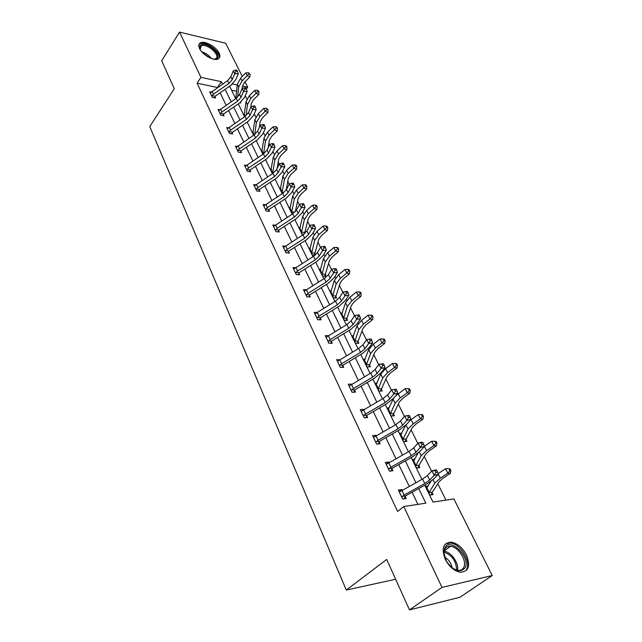 <?xml version="1.0" encoding="UTF-8"?>
<svg xmlns="http://www.w3.org/2000/svg" width="642" height="642" viewBox="0 0 642 642"><rect width="100%" height="100%" fill="white"/><g stroke="black" fill="none" stroke-linecap="round" stroke-linejoin="round"><path stroke-width="0.96" d="M445.251 559.326C441.206 548.428 443.197 542.707 451.214 542.177C457.337 543.284 462.409 547.522 466.421 554.889C470.682 565.963 468.636 571.741 460.266 572.239C454.151 570.955 449.151 566.653 445.251 559.326M199.558 48.551C198.338 45.871 198.587 43.985 200.296 42.91C204.325 40.213 216.21 46.697 219.074 53.085C220.367 55.854 220.102 57.78 218.296 58.863C214.267 61.471 202.342 54.955 199.558 48.551M424.747 485.216L432.997 502.092L453.878 498.922L492.245 575.529L459.816 597.309L409.476 609.9L386.701 559.439L346.295 590.046L149.755 126.61L174.287 88.7L161.688 60.765L179.543 32.1L225.671 43.231L242.299 76.438M245.011 81.839L247.676 87.176L242.459 86.076M246.335 89.069L247.676 87.176M445.965 500.118L437.86 483.787M431.617 471.212L424.314 456.502M417.814 443.405L411.153 429.988M404.42 416.409L398.369 404.219M391.403 390.192L385.93 379.165M378.756 364.712L373.837 354.793M370.105 347.282L369.816 346.696M366.47 339.947L362.064 331.079M358.308 323.512L357.867 322.621M354.512 315.872L350.604 307.991M346.824 300.376L346.247 299.212M342.884 292.439L339.449 285.505M335.646 277.85L334.931 276.413M331.569 269.64L328.576 263.613M324.756 255.917L323.921 254.224M320.551 247.443L317.983 242.267M314.147 234.539L313.192 232.613M309.829 225.832L307.662 221.466M303.81 213.706L302.743 211.555M299.373 204.774L297.591 201.187M293.731 193.394L292.551 191.027M289.189 184.246L287.776 181.397M283.9 173.589L282.624 171.021M279.254 164.24L278.195 162.097M274.303 154.265L272.938 151.504M269.576 144.731L268.837 143.254M264.945 135.406L263.485 132.461M260.13 125.704L259.713 124.861M255.813 117.005L254.264 113.883M246.889 99.029L245.26 95.746M492.245 575.529L441.985 587.398L403.77 506.538L425.831 503.184L418.736 488.562M409.476 609.9L441.985 587.398M346.295 590.046L395.649 579.261M386.179 464.23L388.771 462.023L385.312 462.401L389.461 471.164L392.928 470.755L391.989 468.788M388.771 462.023L389.108 462.73M361.663 411.249L363.709 409.347L360.266 409.556L364.191 417.822L367.625 417.589L366.743 415.735M339.706 359.873L336.601 359.608L340.308 367.425L343.727 367.352L342.884 365.603M314.981 313.994L317.268 312.421L314.195 312.333L317.702 319.74L321.096 319.812L320.31 318.151M295.609 267.698L292.961 267.529L296.291 274.551L299.653 274.744L298.907 273.171M275.121 225.222L272.802 224.989L275.964 231.666L279.302 231.979L278.588 230.478M255.701 184.832L253.646 184.567L256.648 190.907L259.962 191.324L259.28 189.896M237.259 146.384L235.413 146.087L238.27 152.13L241.553 152.644L240.902 151.279M219.708 109.742L218.039 109.429L220.768 115.191L224.01 115.785L223.392 114.485M417.918 504.387L412.092 492.262M409.307 486.467L398.778 464.575M396.01 458.805L385.858 437.675M383.097 431.938L373.299 411.546M370.554 405.832L361.093 386.139M358.356 380.457L349.216 361.438M346.503 355.78L337.668 337.403M334.963 331.778L326.433 314.01M323.745 308.417L315.487 291.243M312.815 285.682L304.83 269.07M302.173 263.533L294.445 247.467M291.805 241.962L284.334 226.409M281.702 220.936L274.471 205.881M271.855 200.448L264.849 185.867M262.249 180.458L255.468 166.342M252.884 160.965L246.311 147.291M243.743 141.946L237.371 128.689M234.82 123.376L228.648 110.536M226.112 105.256L220.126 92.801M217.606 87.553L197.086 83.179L397.607 511.449L403.77 506.538M211.25 92.063L209.653 91.742L212.317 97.367L215.552 98.001L214.95 96.733M228.375 127.846L226.618 127.541L229.419 133.44L232.677 133.993L232.043 132.669L231.626 133.817M246.368 165.379L244.417 165.09L247.347 171.278L250.645 171.743L249.979 170.355M265.29 204.774L263.1 204.525L266.189 211.025L269.512 211.395L268.813 209.934M285.225 246.191L282.753 245.982L285.995 252.828L289.349 253.084L288.619 251.552M306.282 289.767L303.441 289.638L306.852 296.845L310.238 296.981L309.468 295.36M328.576 335.678L325.245 335.654L328.848 343.261L332.259 343.261L331.449 341.552M350.805 384.967L351.696 384.109L348.269 384.229L352.081 392.27L355.507 392.126L354.649 390.32M373.628 437.483L376.06 435.316L372.609 435.597L376.645 444.103L380.096 443.791L379.189 441.881M376.06 435.316L376.316 435.846M399.196 491.692L401.86 489.525L398.393 489.998L402.662 499.019L406.137 498.513L405.174 496.491M401.86 489.525L402.277 490.4M197.086 83.179L200.938 77.369L179.543 32.1M229.627 86.221L235.702 98.651M238.278 103.916L244.554 116.748M247.146 122.044L253.614 135.277M256.222 140.614L262.907 154.265M265.523 159.633L272.425 173.733M275.057 179.126L282.183 193.683M284.831 199.116L292.19 214.147M294.855 219.612L302.454 235.141M305.143 240.638L312.991 256.688M315.695 262.209L323.809 278.805M326.521 284.358L334.915 301.515M337.644 307.109L346.327 324.852M349.071 330.469L358.051 348.831M360.812 354.48L370.105 373.483M372.882 379.157L382.504 398.834M385.296 404.54L395.263 424.924M398.064 430.662L408.392 451.767M411.209 457.537L421.914 479.422M237.259 84.993L232.573 84.006M222.573 84.102L221.386 81.662L200.938 77.369M415.928 482.768L405.311 460.876M402.51 455.114L392.27 433.992M389.485 428.254L379.599 407.871M376.83 402.157L367.28 382.471M364.528 376.79L355.307 357.779M352.562 352.129L343.655 333.76M340.934 328.142L332.323 310.383M329.611 304.798L321.281 287.632M318.584 282.071L310.535 265.467M307.855 259.938L300.063 243.88M297.398 238.383L289.863 222.838M287.207 217.373L279.912 202.326M277.28 196.893L270.21 182.328M267.594 176.927L260.748 162.819M258.148 157.45L251.52 143.784M248.927 138.439L242.507 125.198M239.931 119.894L233.704 107.062M231.152 101.789L225.117 89.342M236.585 91.26L231.593 90.233M432.138 492.639L433.109 494.605L429.811 495.086L425.518 486.315L428.278 485.938M418.905 465.683L419.844 467.593L416.554 467.978L412.381 459.455L414.876 459.182M406.033 439.473L406.948 441.335L403.666 441.64L399.613 433.35L401.892 433.165M393.53 413.994L394.413 415.807L391.138 416.024L387.198 407.967L389.301 407.847M381.356 389.212L382.223 390.97L378.949 391.114L375.121 383.274L377.063 383.202M369.511 365.089L370.354 366.807L367.096 366.871L363.364 359.239L365.178 359.215M357.979 341.608L358.806 343.277L355.556 343.277L351.92 335.846L353.622 335.862M346.752 318.745L347.555 320.366L344.313 320.302L340.774 313.063L342.379 313.103M335.814 296.468L336.593 298.048L333.367 297.92L329.916 290.866L331.433 290.938M325.358 274.246L329.306 260.861L332.123 257.025L338.302 251.825L335.678 250.942L329.482 256.158L325.269 261.928L322.099 274.046L325.358 274.246L325.911 276.301L322.693 276.108L319.339 269.239L320.767 269.327M315.27 255.083L312.301 254.85L309.019 248.149L310.383 248.261M314.765 253.59L315.431 254.946M303.762 234.274L302.157 234.121L298.963 227.589L300.263 227.717M304.629 232.958L304.854 233.399M292.519 213.93L289.149 207.527L290.393 207.671M282.328 193.587L279.575 187.962L280.763 188.114M272.569 173.629L270.234 168.854L271.373 169.023M268.163 147.66L269.303 140.261L271.686 136.248L277.208 131.016L274.575 129.82L273.067 126.827L267.553 132.083L263.998 138.118L261.759 151.528L263.068 154.152L261.109 150.204L262.201 150.38M253.759 135.181L252.202 131.987L253.253 132.172M244.698 116.643L243.495 114.196L244.506 114.38M242.178 88.532L242.435 86.277L244.642 82.208L249.874 76.976L247.258 75.66L245.854 72.875L240.622 78.123L237.339 84.238L235.863 98.539L234.988 96.806L235.967 96.998M240.501 102.343L240.798 102.945L239.939 102.776M217.51 87.352L221.386 81.662M400.496 435.164L401.234 434.522M413.207 461.149L414.323 460.218M426.288 487.88L427.877 486.612M211.724 96.099L213.457 94.173L228.929 83.444L232.252 79.568L234.707 73.669L233.319 70.861L230.871 76.759L232.252 79.568M230.871 76.759L227.557 80.643L210.255 93.002M236.023 71.254L237.46 71.262L236.898 70.147L235.47 70.13L236.023 71.254L234.707 73.669L238.294 73.694L235.823 79.584L230.839 85.378L215.407 96.067L214.572 97.809M211.916 95.602L215.182 96.244M238.294 73.694L237.46 71.262M235.47 70.13L233.319 70.861M249.024 73.822L250.067 74.352L248.462 72.706L249.024 73.822L242.018 80.908L238.72 87.023L237.604 97.175M245.854 72.875L248.462 72.706M250.067 74.352L249.874 76.976M239.586 94.43L236.2 98.306L218.673 110.705L220.166 113.859L221.915 111.965L237.612 101.179L240.999 97.303L243.535 91.437L242.106 88.556L239.586 94.43L240.999 97.303M244.867 88.997L246.311 88.997L245.742 87.85L244.297 87.85L244.867 88.997L243.535 91.437L247.146 91.429L244.594 97.287L239.506 103.081L223.857 113.819L222.999 115.6M220.35 113.393L223.633 113.995M247.146 91.429L246.311 88.997M244.297 87.85L242.106 88.556M248.502 112.527L245.059 116.403L227.268 128.849L228.801 132.075L230.574 130.174L246.496 119.34L249.955 115.472L252.571 109.63L251.11 106.684L248.502 112.527L249.955 115.472M254.794 105.978L253.341 105.994L253.927 107.174L255.38 107.158L254.794 105.978M253.927 107.174L252.571 109.63L256.206 109.589L253.574 115.416L248.39 121.202L232.059 132.637M228.985 131.602L232.292 132.172M256.206 109.589L255.38 107.158M253.341 105.994L251.11 106.684M250.709 107.583L251.183 103.844L253.446 99.799L258.774 94.567L256.15 93.283L254.713 90.434L249.393 95.682L246.022 101.773L244.112 115.464M257.932 91.413L258.975 91.926L258.397 90.787L257.354 90.273L257.932 91.413L250.813 98.539L247.427 104.622L246.095 115.608M254.713 90.434L257.354 90.273M258.975 91.926L258.774 94.567M259.36 127.349L260.13 121.836L262.458 117.807L267.883 112.575L265.25 111.331L263.782 108.41L258.365 113.666L254.906 119.733L252.836 133.287M267.048 109.429L268.099 109.926L266.454 108.257L267.048 109.429L259.825 116.587L256.351 122.646L254.746 134.483M263.782 108.41L266.454 108.257M268.099 109.926L267.883 112.575M200.456 50.116L200.168 49.514C199.14 46.986 199.614 45.349 201.572 44.611C208.433 41.979 223.392 56.753 216.017 58.904L213.353 59.096M214.075 59.152L215.56 58.743C221.329 56.119 207.767 43.351 201.74 45.718L201.147 45.975L200.135 49.442M218.89 58.462C222.084 53.35 206.885 41.016 200.505 43.56L198.948 44.555M444.89 547.618C450.668 536.977 471.324 558.002 464.928 568.066C459.624 573.282 453.413 570.939 446.302 561.02L443.75 552.337L444.89 547.618M453.083 568.611L457.722 570.401C460.362 570.69 462.296 569.815 463.524 567.769C467.649 561.469 458.613 546.727 450.507 546.334C448.044 546.117 446.198 546.952 444.986 548.846L443.935 553.211L444.248 555.948M452.024 567.825C451.214 563.09 448.742 559.559 444.625 557.216M466.413 569.582C471.493 561.726 460.25 543.485 450.211 543.02L445.219 544.167M237.628 150.766L239.45 148.832L255.604 137.942L259.127 134.082L261.832 128.28L260.331 125.262L257.643 131.064L259.127 134.082M257.643 131.064L254.128 134.932L236.055 147.443M263.204 125.792L264.673 125.76L264.071 124.556L262.602 124.588L263.204 125.792L261.832 128.28L265.491 128.199L262.771 133.985L257.49 139.763L241.384 150.605L240.461 152.467M237.837 150.26L241.151 150.782M265.491 128.199L264.673 125.76M262.602 124.588L260.331 125.262M276.389 127.878L277.44 128.36L276.838 127.164L275.787 126.683L276.389 127.878L269.054 135.077L265.483 141.104L263.589 153.807M273.067 126.827L275.787 126.683M277.44 128.36L277.208 131.016M246.688 169.889L248.542 167.947L264.937 157.009L268.525 153.149L271.325 147.387L269.784 144.298L267.008 150.059L268.525 153.149M267.008 150.059L263.421 153.919L245.092 166.463L246.697 169.857M272.714 144.875L274.19 144.835L273.572 143.591L272.096 143.639L272.714 144.875L271.325 147.387L275.009 147.267L272.2 153.013L266.807 158.775L250.228 169.849L249.513 171.583M246.897 169.376L250.228 169.849M275.009 147.267L274.19 144.835M272.096 143.639L269.784 144.298M277.103 168.533L278.692 159.136L281.14 155.147L286.765 149.915L284.133 148.767L282.584 145.694L276.975 150.95L273.323 156.953L270.9 170.218M270.924 170.202L272.545 173.525L273.299 173.139M285.963 146.785L287.014 147.251L286.388 146.031L285.345 145.565L285.963 146.785L278.508 154.016L274.84 160.01L272.673 173.051M282.584 145.694L285.345 145.565M287.014 147.251L286.765 149.915M255.973 189.478L257.859 187.536L274.495 176.542L278.163 172.698L281.052 166.976L279.479 163.806L276.606 169.528L278.163 172.698M276.606 169.528L272.946 173.38L254.32 185.987M282.464 164.448L283.949 164.384L283.315 163.116L281.83 163.18L282.464 164.448L281.052 166.976L284.759 166.816L281.862 172.513L276.365 178.267L259.537 189.39L258.79 191.18M256.19 188.965L259.537 189.39M284.759 166.816L283.949 164.384M281.83 163.18L279.479 163.806M281.934 192.777L280.257 189.35L282.873 176.253L286.621 170.29L292.343 165.034L295.135 164.914L295.769 166.166L296.821 166.615L296.187 165.355L295.135 164.914M286.196 189.936L288.314 178.476L290.834 174.512L296.556 169.287L293.932 168.18L288.194 173.428L284.422 179.391L282.079 192.271L283.868 192.496M295.769 166.166L293.932 168.18L292.343 165.034M281.95 192.744L282.079 192.271M296.821 166.615L296.556 169.287M265.491 209.565L267.417 207.615L284.302 196.58L288.049 192.736L291.027 187.071L289.414 183.821L286.444 189.494L288.049 192.736M286.444 189.494L282.713 193.33L263.79 205.978M292.463 184.511L293.964 184.431L293.314 183.13L291.813 183.211L292.463 184.511L291.027 187.071L294.766 186.862L291.765 192.512L286.155 198.25L269.319 209.244L268.292 211.258M265.708 209.051L269.07 209.428M294.766 186.862L293.964 184.431M291.813 183.211L289.414 183.821M295.376 211.571L298.177 198.298L300.769 194.365L306.603 189.141L303.971 188.09L302.342 184.864L296.516 190.112L292.664 196.035L289.847 208.955M291.564 212.47L291.717 211.956L294.678 212.285M305.833 186.036L306.884 186.461L306.226 185.177L305.175 184.752L305.833 186.036L298.129 193.33L294.253 199.245L291.717 211.956M302.342 184.864L305.175 184.752M306.884 186.461L306.603 189.141M275.249 230.157L277.208 228.215L294.357 217.124L298.185 213.296L301.267 207.679L299.605 204.341L296.54 209.966L298.185 213.296M296.54 209.966L292.728 213.794L273.508 226.482M302.719 205.095L304.228 204.999L303.562 203.658L302.053 203.763L302.719 205.095L301.267 207.679L305.022 207.422L301.925 213.024L296.203 218.745L278.853 229.964L278.034 231.858M275.474 229.643L278.853 229.964M305.022 207.422L304.228 204.999M302.053 203.763L299.605 204.341M304.822 232.444L308.288 218.625L310.953 214.717L316.899 209.501L314.267 208.506L308.312 213.738L304.332 219.612L301.588 232.139L304.822 232.444L304.236 233.913M301.435 232.653L299.678 229.05L302.695 216.314L306.659 210.432L312.598 205.199L315.479 205.095L316.145 206.411L317.196 206.82L316.53 205.496L315.479 205.095M316.145 206.411L314.267 208.506L312.598 205.199M301.451 232.621L301.588 232.139M317.196 206.82L316.899 209.501M285.265 251.287L287.263 249.337L304.677 238.206L308.577 234.394L311.771 228.833L310.07 225.406L306.892 230.976L308.577 234.394M306.892 230.976L303.008 234.787L283.475 247.515M313.248 226.225L314.765 226.096L314.082 224.732L312.566 224.852L313.248 226.225L311.771 228.833L315.551 228.52L312.349 234.073L306.499 239.763L288.884 251.03L288.033 252.988M285.489 250.765L288.884 251.03M315.551 228.52L314.765 226.096M312.566 224.852L310.07 225.406M314.965 253.084L318.665 239.466L321.401 235.598L327.46 230.39L324.828 229.451L318.761 234.675L314.668 240.493L311.715 252.828L314.965 253.084L314.179 254.994M311.563 253.341L309.757 249.65L312.991 237.115L317.068 231.289L323.119 226.056L326.04 225.96L326.73 227.316L327.781 227.701L327.091 226.345L326.04 225.96M326.73 227.316L324.828 229.451L323.119 226.056M311.571 253.309L311.715 252.828M327.781 227.701L327.46 230.39M295.537 272.962L297.575 271.02L315.27 259.833L319.251 256.038L322.549 250.549L320.807 247.026L317.525 252.531L319.251 256.038M317.525 252.531L313.553 256.327L293.707 269.094L295.553 272.93M324.058 247.908L325.582 247.764L324.876 246.359L323.351 246.496L324.058 247.908L322.549 250.549L326.361 250.179L323.046 255.668L317.076 261.342L299.18 272.649L298.281 274.664M295.769 272.441L299.18 272.649M326.361 250.179L325.582 247.764M323.351 246.496L320.807 247.026M306.082 295.224L308.16 293.274L326.136 282.047L330.213 278.267L333.623 272.842L331.826 269.231L328.439 274.664L330.213 278.267M328.439 274.664L324.379 278.443L304.204 291.251M335.148 270.178L336.689 270.009L335.967 268.565L334.434 268.733L335.148 270.178L333.623 272.842L337.459 272.425L334.033 277.842L327.926 283.483L309.749 294.838L308.802 296.925M306.322 294.694L309.749 294.838M337.459 272.425L336.689 270.009M334.434 268.733L331.826 269.231M316.915 318.071L319.026 316.121L337.299 304.854L341.464 301.098L344.995 295.745L343.157 292.03L339.642 297.398L341.464 301.098M346.552 293.049L348.1 292.864L347.354 291.38L345.813 291.564L346.552 293.049L344.995 295.745L348.863 295.264L345.316 300.608L339.072 306.226L320.599 317.621L319.604 319.78M319.026 316.121L317.268 312.421L335.493 301.154L339.642 297.398M317.156 317.549L320.599 317.621M348.863 295.264L348.1 292.864M345.813 291.564L343.157 292.03M328.038 341.544L330.197 339.594L348.775 328.287L353.028 324.555L356.687 319.283L354.793 315.463L351.158 320.751L353.028 324.555M351.158 320.751L346.913 324.491L326.056 337.355M358.268 316.562L359.825 316.346L359.063 314.821L357.506 315.029L358.268 316.562L356.687 319.283L360.579 318.745L356.904 324.009L350.524 329.587L331.737 341.022L330.686 343.261M328.287 341.014L331.737 341.022M360.579 318.745L359.825 316.346M357.506 315.029L354.793 315.463M339.466 365.667L341.664 363.717L360.563 352.37L364.913 348.67L368.701 343.478L366.751 339.554L371.092 338.92L369.527 339.161L370.306 340.725L371.878 340.485L371.092 338.92M369.527 339.161L366.751 339.554L362.987 344.754L358.653 348.47L337.427 361.358M370.306 340.725L368.701 343.478L372.617 342.876L368.813 348.052L362.289 353.59L343.189 365.073L342.082 367.393M339.722 365.137L343.189 365.073M372.617 342.876L371.878 340.485M351.222 390.456L353.461 388.514L372.681 377.135L377.135 373.459L381.059 368.364L379.053 364.327L383.467 363.701L381.886 363.966L382.696 365.579L384.269 365.314L383.467 363.701M381.886 363.966L379.053 364.327L375.153 369.439L370.715 373.114L349.12 386.035M382.696 365.579L381.059 368.364L384.999 367.689L381.059 372.777L374.382 378.274L354.954 389.782L353.782 392.198M351.479 389.927L354.954 389.782M384.999 367.689L384.269 365.314M363.3 415.96L365.595 414.018L385.144 402.598L389.71 398.955L393.771 393.963L391.708 389.814L396.194 389.196L394.605 389.493L395.432 391.155L397.021 390.858L396.194 389.196M394.605 389.493L391.708 389.814L387.672 394.822L383.122 398.473L361.149 411.402L363.316 415.92M395.432 391.155L393.771 393.963L397.743 393.217L393.658 398.2L386.821 403.649L367.055 415.197L365.812 417.709M363.573 415.422L367.055 415.197M397.743 393.217L397.021 390.858M375.739 442.186L378.074 440.26L397.976 428.808L402.646 425.197L406.859 420.317L404.733 416.04L409.299 415.438L407.694 415.759L408.553 417.469L410.15 417.148L409.299 415.438M407.694 415.759L404.733 416.04L400.544 420.943L395.889 424.555L373.516 437.507M408.553 417.469L406.859 420.317L410.848 419.491L406.619 424.37L399.621 429.763L379.502 441.343L378.178 443.967M376.011 441.656L379.502 441.343M410.848 419.491L410.15 417.148M388.53 469.19L390.922 467.264L411.177 455.78L415.96 452.217L420.333 447.45L418.151 443.044L422.163 442.153L422.789 442.458L421.176 442.811L422.059 444.577L423.664 444.216L422.789 442.458M421.176 442.811L418.151 443.044L413.801 447.835L409.034 451.406L386.243 464.367M422.059 444.577L420.333 447.45L424.354 446.543L419.964 451.302L412.798 456.639L392.318 468.243L390.898 470.995M388.811 468.652L392.318 468.243M424.354 446.543L423.664 444.216M401.699 496.98L404.147 495.062L424.771 483.562L429.683 480.039L434.217 475.393L431.962 470.859L435.998 469.888L436.68 470.289L435.059 470.674L435.966 472.488L437.587 472.095L436.68 470.289M435.059 470.674L431.962 470.859L427.452 475.521L422.572 479.052L399.348 492.013L401.723 496.948M435.966 472.488L434.217 475.393L438.253 474.406L433.703 479.044L426.36 484.317L405.503 495.945L403.987 498.826M401.988 496.443L405.503 495.945M438.253 474.406L437.587 472.095M325.173 274.72L324.531 276.221M337.588 248.775L338.639 249.128L337.933 247.74L336.881 247.379L337.588 248.775L335.678 250.942L333.92 247.459L327.749 252.683L323.552 258.453L320.085 270.78M321.939 274.559L322.099 274.046M333.92 247.459L336.881 247.379M338.639 249.128L338.302 251.825M336.023 295.954L340.228 282.809L343.125 279.013L349.425 273.829L346.808 273.01L340.493 278.219L336.151 283.916L332.757 295.818L336.023 295.954L335.156 297.992M348.734 270.796L349.786 271.125L349.063 269.696L348.012 269.367L348.734 270.796L346.808 273.01L345.003 269.439L338.711 274.64L334.386 280.353L330.686 292.447M332.588 296.331L332.757 295.818M345.003 269.439L348.012 269.367M349.786 271.125L349.425 273.829M346.969 318.231L351.439 305.343L354.424 301.596L360.852 296.427L358.236 295.673L351.792 300.865L347.33 306.499L343.687 318.151L346.969 318.231L346.046 320.334M360.186 293.41L361.229 293.715L360.491 292.246L359.44 291.941L360.186 293.41L358.236 295.673L356.382 291.998L349.962 297.19L345.516 302.839L341.568 314.684M343.518 318.673L343.687 318.151M356.382 291.998L359.44 291.941M361.229 293.715L360.852 296.427M358.204 341.095L362.955 328.487L366.028 324.78L372.593 319.636L369.977 318.954L363.404 324.122L358.806 329.691L354.906 341.087L358.204 341.095L357.225 343.277M354.906 341.087L352.731 337.507L356.944 325.935L361.526 320.35L368.075 315.182L371.18 315.142L371.951 316.65L372.994 316.923L372.232 315.415L371.18 315.142M371.951 316.65L369.977 318.954L368.075 315.182M372.994 316.923L372.593 319.636M369.736 364.576L374.792 352.265L377.953 348.614L384.654 343.486L382.046 342.884L375.337 348.028L370.594 353.517L366.438 364.64L369.736 364.576L368.701 366.839M384.036 340.525L385.08 340.774L384.293 339.225L383.25 338.976L384.036 340.525L382.046 342.884L380.088 339.008L373.403 344.152L368.685 349.657L364.199 360.948M364.223 360.94L366.438 364.64M380.088 339.008L383.25 338.976M385.08 340.774L384.654 343.486M381.589 388.699L386.949 376.702L390.216 373.106L397.053 368.002L394.453 367.481L387.599 372.601L382.712 378.01L378.274 388.827L381.589 388.699L380.489 391.05M396.459 365.073L397.502 365.29L396.692 363.693L395.657 363.484L396.459 365.073L394.453 367.481L392.447 363.492L385.609 368.62L380.746 374.037L375.979 385.031M376.003 385.023L378.274 388.827M392.447 363.492L395.657 363.484M397.502 365.29L397.053 368.002M393.763 413.48L399.452 401.828L402.815 398.297L409.805 393.225L407.221 392.784L400.215 397.871L395.175 403.192L390.44 413.697L393.763 413.48L392.591 415.928M390.248 414.21L388.081 409.773L393.61 398.265M409.243 390.328L410.278 390.505L409.452 388.867L408.416 388.683L409.243 390.328L407.221 392.784L405.15 388.683L395.279 396.226M390.264 414.178L390.44 413.697M405.15 388.683L408.416 388.683M410.278 390.505L409.805 393.225M406.282 438.959L412.308 427.676L415.783 424.202L422.926 419.162L420.349 418.817L413.191 423.872L407.991 429.097L402.951 439.256L406.282 438.959L405.03 441.511M405.696 425.349L400.52 435.204M402.751 439.77L402.951 439.256M422.396 416.305L423.423 416.449L422.572 414.764L421.537 414.612L422.396 416.305L420.349 418.817L418.223 414.596L410.029 420.446M418.223 414.596L421.537 414.612M423.423 416.449L422.926 419.162M419.154 465.161L425.542 454.271L429.129 450.869L436.432 445.861L433.864 445.612L426.545 450.636L421.184 455.748L415.815 465.546L419.154 465.161L417.814 467.833M415.615 466.06L413.312 461.365L418.223 452.947M435.934 443.044L436.953 443.149L436.078 441.415L435.051 441.303L435.934 443.044L433.864 445.612L431.673 441.263L424.298 446.351M415.631 466.028L415.815 465.546M431.673 441.263L435.051 441.303M436.953 443.149L436.432 445.861M432.395 492.117L439.168 481.644L442.868 478.314L450.331 473.355L447.787 473.21L440.3 478.186L434.762 483.185L429.057 492.591L432.395 492.117L430.951 494.918M431.007 481.348L426.481 488.273M428.84 493.104L429.057 492.591M449.873 470.578L450.885 470.642L449.986 468.853L448.967 468.788L449.873 470.578L447.787 473.21L445.524 468.732L438.061 473.724M445.524 468.732L448.967 468.788M450.885 470.642L450.331 473.355M210.271 92.986L211.732 96.067M227.557 80.643L228.929 83.444M212.117 91.365L213.457 94.173M242.018 80.908L240.622 78.123M238.72 87.023L237.339 84.238M237.612 101.179L235.903 97.616M220.543 109.084L221.915 111.965M245.059 116.403L246.496 119.34M229.178 127.228L230.574 130.174M244.714 116.635L244.137 115.448M250.813 98.539L249.393 95.682M247.427 104.622L246.022 101.773M245.083 116.379L244.433 115.038M253.783 135.165L252.852 133.271M259.825 116.587L258.365 113.666M256.351 122.646L254.906 119.733M254.16 134.908L253.157 132.87M201.724 51.769C205.649 52.973 208.875 55.22 211.403 58.51M209.862 57.868L202.88 53.005M444.103 551.213C451.166 551.839 459.255 563.347 457.497 570.369M456.598 570.184C456.366 561.285 452.153 555.266 443.975 552.12M236.071 147.427L237.644 150.734M254.128 134.932L255.604 137.942M238.013 145.814L239.45 148.832M269.054 135.077L267.553 132.083M265.483 141.104L263.998 138.118M263.453 153.895L262.096 151.119M263.421 153.919L264.937 157.009M247.074 164.85L248.542 167.947M278.508 154.016L276.975 150.95M274.84 160.01L273.323 156.953M272.73 172.85L271.245 169.817M254.336 185.971L255.989 189.446M272.946 173.38L274.495 176.542M256.351 184.366L257.859 187.536M288.194 173.428L286.621 170.29M284.422 179.391L282.873 176.253M282.135 192.07L280.618 188.957M263.814 205.97L265.507 209.533M282.713 193.33L284.302 196.58M265.868 204.365L267.417 207.615M291.58 212.438L289.871 208.947M298.129 193.33L296.516 190.112M294.253 199.245L292.664 196.035M291.773 211.764L290.216 208.57M273.532 226.474L275.266 230.125M292.728 213.794L294.357 217.124M275.627 224.877L277.208 228.215M308.312 213.738L306.659 210.432M304.332 219.612L302.695 216.314M301.66 231.947L300.055 228.68M283.499 247.507L285.281 251.255M303.008 234.787L304.677 238.206M285.634 245.918L287.263 249.337M318.761 234.675L317.068 231.289M314.668 240.493L312.991 237.115M311.787 252.635L310.142 249.289M313.553 256.327L315.27 259.833M295.898 267.505L297.575 271.02M304.228 291.235L306.098 295.184M324.379 278.443L326.136 282.047M306.443 289.662L308.16 293.274M315.005 313.986L316.931 318.039M335.493 301.154L337.299 304.854M326.08 337.347L328.054 341.512M346.913 324.491L348.775 328.287M328.383 335.79L330.197 339.594M337.459 361.35L339.482 365.627M358.653 348.47L360.563 352.37M362.987 344.754L364.913 348.67M339.811 359.809L341.664 363.717M349.152 386.027L351.238 390.424M370.715 373.114L372.681 377.135M375.153 369.439L377.135 373.459M351.551 384.494L353.461 388.514M383.122 398.473L385.144 402.598M387.672 394.822L389.71 398.955M363.629 409.885L365.595 414.018M373.548 437.499L375.755 442.153M395.889 424.555L397.976 428.808M400.544 420.943L402.646 425.197M376.052 435.998L378.074 440.26M386.275 464.359L388.546 469.15M409.034 451.406L411.177 455.78M413.801 447.835L415.96 452.217M388.835 462.882L390.922 467.264M422.572 479.052L424.771 483.562M427.452 475.521L429.683 480.039M401.996 490.552L404.147 495.062M321.955 274.527L320.109 270.763M329.482 256.158L327.749 252.683M325.269 261.928L323.552 258.453M322.172 273.861L320.494 270.418M332.604 296.299L330.71 292.439M340.493 278.219L338.711 274.64M336.151 283.916L334.386 280.353M332.829 295.633L331.103 292.102M343.526 318.633L341.592 314.676M351.792 300.865L349.962 297.19M347.33 306.499L345.516 302.839M343.767 317.975L341.993 314.355M363.404 324.122L361.526 320.35M358.806 329.691L356.944 325.935M354.994 340.91L353.172 337.194M375.337 348.028L373.403 344.152M370.594 353.517L368.685 349.657M366.526 364.463L364.656 360.643M387.599 372.601L385.609 368.62M382.712 378.01L380.746 374.037M378.371 388.659L376.445 384.743M400.215 397.871L398.168 393.779M395.175 403.192L393.153 399.107M390.545 413.528L388.57 409.5M402.767 439.738L400.552 435.204M413.191 423.872L411.089 419.659M407.991 429.097L405.993 425.052M403.056 439.096L401.025 434.947M426.545 450.636L424.378 446.294M421.184 455.748L419.314 451.968M415.928 465.386L413.841 461.125M428.856 493.072L426.513 488.273M440.3 478.186L438.069 473.716M434.762 483.185L433.029 479.694M429.169 492.438L427.018 488.056M451.214 542.177L450.074 543.004M199.951 47.829L201.147 45.975M444.16 550.932L450.507 546.334M443.935 553.211L443.75 552.337"/></g></svg>
